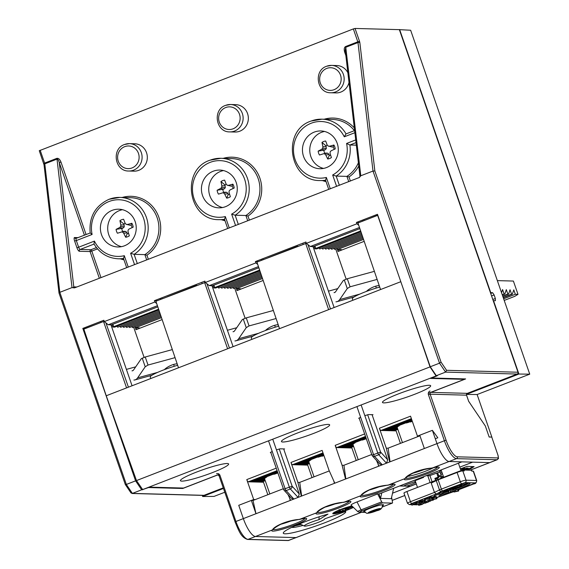 <?xml version="1.0" encoding="UTF-8"?>
<svg xmlns="http://www.w3.org/2000/svg" width="569" height="569" viewBox="0 0 569 569"><rect width="100%" height="100%" fill="white"/><g stroke="black" fill="none" stroke-linecap="round" stroke-linejoin="round"><path stroke-width="0.85" d="M359.153 222.522L356.429 222.451L377.475 214.3L430.264 366.756L436.316 375.696L437.362 375.725L431.473 378.008L465.634 378.933L430.946 392.368L467.341 393.35A1.415 1.344 91.6 0 0 466.544 395.171L468.692 401.373L485.336 425.975L489.169 437.056L491.851 437.077L477.121 394.53L529.739 374.16L410.647 30.242L399.36 29.652L517.989 372.233A1.415 1.344 -88.4 0 1 517.185 374.053L445.577 372.112L446.565 370.298L441.046 362.14L439.524 363.171L373.001 171.049L374.85 170.985L359.878 42.831A2.831 0.832 68.8 0 0 359.516 41.338L357.801 41.814L353.342 28.927L39.339 150.707M467.341 393.35L517.185 374.053M86.083 234.57L60.983 162.094L59.268 162.57C58.593 160.117 57.839 158.964 57.007 159.107L44.802 163.836A1.415 0.896 173.3 0 0 44.019 164.761L59.02 293.092L59.816 292.324L126.339 484.447L125.315 484.532L131.041 493.003L130.856 492.555L132.392 493.394L131.908 493.479L203.503 495.414A1.415 1.344 -88.4 0 0 204.001 495.329L223.247 487.875M361.521 512.271L296.2 537.563A4.723 1.387 -111.2 0 1 296.029 537.591A4.723 1.387 68.8 0 0 296.2 537.563L288.12 540.55A1.415 1.344 -88.4 0 0 288.618 540.465A4.723 1.387 68.8 0 0 288.789 540.436M273.049 529.248L272.373 529.945A18.457 2.155 160.9 0 0 277.437 530.472A18.457 2.155 160.9 0 0 295.083 524.924A18.457 2.155 160.9 0 0 306.52 519.205A18.457 2.155 160.9 0 0 299.571 519.412C289.344 519.846 274.578 525.571 272.373 529.945L255.453 536.496A18.891 5.548 -111.2 0 1 243.347 518.608A18.891 5.548 68.8 0 0 255.453 536.496L296.029 537.591L361.429 512.271M283.355 488.714L253.013 500.464L255.979 513.715L251.37 500.421L238.745 505.308L243.347 518.608L424.353 448.514L419.751 435.214L432.383 430.328L436.985 443.621A18.891 5.548 68.8 0 0 449.09 461.509L461.921 461.857L378.99 493.97L377.652 493.935L357.026 501.922A9.445 1.102 160.9 0 0 351.116 505.151L357.801 511.638A5.242 0.612 -19.1 0 1 361.08 509.845L381.707 501.858L377.652 493.935M270.702 452.184L283.611 489.461L285.097 488.671A2.361 0.69 68.8 0 0 285.688 489.973A2.361 0.69 68.8 0 0 286.136 490.599L293.86 499.049L291.356 498.216M299.749 482.455L297.886 482.405L301.335 496.154L290.603 500.307L288.028 494.575M267.835 494.724L263.511 482.228L248.297 481.815A2.361 0.69 68.8 0 1 246.782 479.582L253.689 499.525L238.745 505.308L243.347 518.608L235.936 521.474A18.891 5.548 68.8 0 0 248.048 539.362L288.618 540.465L296.029 537.591L255.453 536.496L248.048 539.362A1.415 1.344 91.6 0 1 247.543 539.448C240.68 537.264 238.774 530.344 235.047 521.951L235.936 521.474L219.975 475.385A2.831 2.689 -88.4 0 0 216.533 473.7M182.272 488.024A1.415 0.413 68.8 0 0 182.756 488.479L148.594 487.548L141.653 489.802L135.6 480.862L82.811 328.405L85.236 328.59M142.563 489.432L142.698 489.831M95.763 324.515L85.194 328.469M297.772 246.149L268.348 257.686M196.746 285.268L167.322 296.805M156.681 303.519L154.832 302.025L104.319 321.585L103.857 320.255L82.811 328.405M157.094 300.766L154.37 300.695L204.883 281.129L205.345 282.459L209.285 285.638L258.461 266.598M258.12 261.648L255.396 261.569L305.909 242.01L306.371 243.34L310.318 246.519L359.487 227.479M377.773 215.167L369.381 218.56M364.196 241.341L338.022 251.477L337.019 248.596M59.816 292.324L72.021 287.594L57.007 159.107A1.415 0.413 68.8 0 0 56.822 158.36L44.617 163.09A1.415 0.413 -111.2 0 1 44.802 163.836L59.816 292.324M74.759 287.793A1.415 1.344 -88.4 0 1 73.799 286.904L72.868 287.722L72.021 287.594M72.868 287.722L74.518 287.886L359.58 177.393L359.964 176.298L345.227 50.172L345.774 47.284L360.789 175.771L360.227 176.447L360.042 176.056M359.06 177.699L360.227 176.447M360.789 175.771L373.001 171.049L357.986 42.561A1.415 0.413 68.8 0 0 357.801 41.814L345.596 46.537C344.16 47.412 343.861 49.311 344.7 52.227L345.426 51.9M430.264 366.756L439.524 363.171L445.577 372.112L436.316 375.696M358.74 225.274L356.884 223.781L356.429 222.451M356.884 223.781L306.371 243.34M257.714 264.393L255.858 262.899L255.396 261.569M255.858 262.899L205.345 282.459M154.832 302.025L154.37 300.695M141.653 489.802L132.392 493.394L126.339 484.447L135.6 480.862M326.713 66.224A13.692 12.995 91.6 0 1 331.535 65.392A13.692 12.995 91.6 0 1 343.989 76.851A13.692 12.995 91.6 0 1 335.61 91.929A13.692 12.995 91.6 0 1 330.795 92.768L336.016 92.911A13.692 12.995 -88.4 0 0 340.831 92.071A13.692 12.995 -88.4 0 0 349.003 82.455M347.872 72.782A13.692 12.995 -88.4 0 0 336.756 65.535L331.535 65.392L326.627 66.239C313.291 70.52 316.833 93.209 330.795 92.768M239.805 131.197A13.692 12.995 -88.4 0 0 248.184 116.119A13.692 12.995 -88.4 0 0 235.73 104.653L230.509 104.511A13.692 12.995 91.6 0 1 242.963 115.976A13.692 12.995 91.6 0 1 234.584 131.055A13.692 12.995 91.6 0 1 229.762 131.894L234.983 132.029A13.692 12.995 -88.4 0 0 239.805 131.197M138.779 170.316A13.692 12.995 -88.4 0 0 147.158 155.237A13.692 12.995 -88.4 0 0 134.697 143.772L129.476 143.63A13.692 12.995 91.6 0 1 141.937 155.095A13.692 12.995 91.6 0 1 133.559 170.174A13.692 12.995 91.6 0 1 128.736 171.013L133.957 171.155A13.692 12.995 -88.4 0 0 138.779 170.316M459.78 467.142L472.661 462.149L489.667 462.611L449.09 461.509A18.891 5.548 -111.2 0 1 436.985 443.621L435.292 438.749L437.824 437.767L432.383 430.328L417.44 436.117L410.534 416.174L379.381 428.237L386.287 448.18L389.729 461.921L386.472 463.18L378.741 454.738L374.53 456.366A2.361 1.799 137.5 0 1 372.496 456.054A2.361 2.361 0 0 1 372.012 455.228L380.554 452.014A2.361 1.799 137.5 0 1 378.741 454.738A2.361 0.69 -111.2 0 1 377.702 452.81L361.137 404.972M372.062 414.68L387.688 459.809L386.472 463.18L382.261 464.816L379.758 463.984M470.079 470.193L489.667 462.611A4.723 1.387 68.8 0 0 489.838 462.583A4.723 1.387 -111.2 0 1 489.667 462.611L497.071 459.745A1.415 1.344 -88.4 0 0 497.875 457.924A3.307 0.967 -111.2 0 0 497.847 454.851L491.787 437.148L497.882 454.944M255.325 499.568L253.689 499.525M312.04 477.604L307.708 465.115L292.494 464.702A2.361 0.69 68.8 0 1 290.979 462.462L297.886 482.405M283.661 448.913L299.287 494.041L298.071 497.413L290.346 488.97L286.136 490.599A2.361 1.799 137.5 0 1 284.102 490.286L291.506 498.38M356.927 406.6L373.499 454.439A2.361 0.69 68.8 0 0 374.089 455.741A2.361 0.69 68.8 0 0 374.53 456.366L382.261 464.816L378.997 466.075L376.429 460.349M356.237 460.492L351.912 447.995L336.692 447.583A2.361 0.69 68.8 0 1 335.184 445.349L342.09 465.293L345.532 479.034L334.8 483.195L329.038 470.343L322.132 450.399L290.979 462.462M343.953 465.342L342.09 465.293M263.17 280.467L236.989 290.603L235.993 287.715M238.034 290.197L237.479 288.597M268.532 440.833L285.097 488.671L292.153 486.246A2.361 1.799 137.5 0 1 290.346 488.97A2.361 0.69 -111.2 0 1 289.308 487.036L272.743 439.197M162.144 319.586L135.963 329.721L134.967 326.841M137.008 329.316L136.453 327.723M388.15 448.23L386.287 448.18M379.381 428.237A2.361 0.69 68.8 0 0 380.896 430.47L396.109 430.882L400.434 443.379M417.44 436.117L419.076 436.16M411.622 419.31L382.681 430.52M365.725 437.084L338.484 447.632M323.22 453.543L294.287 464.752M277.331 471.317L250.083 481.865M441.011 469.958L441.295 470.791A11.921 1.394 160.9 0 0 439.211 472.249L429.339 475.755L426.394 475.677L439.147 470.677M441.295 470.791L439.168 470.734M423.436 476.765L423.635 477.348L415.854 480.364M422.162 477.256L423.635 477.348M415.427 481.452L412.105 482.74A6.615 0.768 160.9 0 0 403.698 486.097L399.637 485.976M422.184 477.306L399.765 485.99M403.513 486.011L410.213 486.275L416.28 483.92M440.349 473.074L441.999 472.434M440.811 474.418L442.462 473.778M406.28 486.168A6.615 0.768 160.9 0 0 415.164 482.825L415.818 482.569M414.773 481.708L415.164 482.825M353.342 28.927L355.049 28.45L399.36 29.652M356.03 142.62L349.885 145.003L356.329 145.173M348.747 181.696L346.912 176.383L348.989 176.98A32.113 30.463 -88.4 0 0 358.762 166.006M358.385 162.741A30.698 29.119 -88.4 0 1 346.912 176.383L336.165 176.091L332.666 174.996A28.336 26.885 91.6 0 0 346.578 143.459L355.717 139.924M148.345 259.3L146.937 255.225L144.853 254.628L134.113 254.336L130.607 253.241L134.554 264.635M249.378 220.175L247.963 216.099L245.879 215.502L235.139 215.21L231.64 214.122L235.58 225.516M354.871 132.705L344.281 136.809L345.952 133.943L354.622 130.578M314.23 132.108A18.891 17.924 -88.4 0 0 302.68 152.912A18.891 17.924 -88.4 0 0 319.856 168.723A18.891 17.924 -88.4 0 0 326.506 167.563A18.891 17.924 -88.4 0 0 338.064 146.766A18.891 17.924 -88.4 0 0 320.88 130.955A18.891 17.924 -88.4 0 0 314.23 132.108M339.366 185.323L336.165 176.091A30.698 29.119 91.6 0 0 349.885 145.003L346.578 143.459M325.646 180.167L326.35 177.443L330.297 188.837M213.204 171.233A18.891 17.924 -88.4 0 0 201.654 192.03A18.891 17.924 -88.4 0 0 218.83 207.841A18.891 17.924 -88.4 0 0 225.48 206.689A18.891 17.924 -88.4 0 0 237.038 185.885A18.891 17.924 -88.4 0 0 219.854 170.074A18.891 17.924 -88.4 0 0 213.204 171.233M224.62 219.285L225.324 216.561L229.271 227.963M112.178 210.352A18.891 17.924 -88.4 0 0 100.628 231.156A18.891 17.924 -88.4 0 0 117.804 246.967A18.891 17.924 -88.4 0 0 124.455 245.808A18.891 17.924 -88.4 0 0 136.005 225.011A18.891 17.924 -88.4 0 0 118.829 209.2A18.891 17.924 -88.4 0 0 112.178 210.352M90.222 232.97L90.187 233.027C88.821 217.123 95.087 205.886 108.999 199.306L119.895 197.415A30.698 29.119 91.6 0 1 147.229 220.21A30.698 29.119 91.6 0 1 134.113 254.336L137.314 263.568M90.293 232.963L92.107 234.464L76.331 240.566L78.636 247.216L94.411 241.107L93.963 243.923C99.618 253.219 107.712 258.17 118.231 258.788L123.658 258.931M123.587 258.411L124.298 255.687L128.238 267.081M359.871 228.61L313.412 246.605L310.318 246.519M258.845 267.736L212.386 285.723L209.285 285.638M104.319 321.585L108.259 324.764L157.435 305.724M157.819 306.855L111.36 324.849L108.259 324.764M339.06 251.078L338.505 249.478M202.272 495.386L202.664 496.509L223.446 488.458M493.223 300.731L495.393 300.695L495.35 298.505L494.127 294.955L492.633 292.715L490.741 292.644L399.63 29.545M466.502 394.338L518.921 374.039L493.501 300.624M473.792 408.912L468.636 401.223L466.48 394.907M489.148 436.978L491.851 437.077M202.664 496.509L214.022 496.41L224.762 492.256M518.921 374.039L529.739 374.16M466.488 394.417L477.121 394.53M449.745 490.016L450.1 489.895A11.807 1.38 -19.1 0 0 457.298 487.711L463.194 485.428A11.807 1.38 -19.1 0 0 467.27 483.316M448.706 490.378L446.537 491.147M445.235 491.602L443.315 492.192L444.19 491.573M449.574 489.532L461.758 485.741L459.852 485.691L463.23 484.24M454.183 487.171L454.361 487.676M459.709 485.272L459.852 485.691M456.914 486.196L457.547 487.37M455.435 486.715L455.641 487.32M449.915 489.959L450.335 491.175L455.684 488.871L456.231 489.795A13.692 1.6 160.9 0 0 461.452 487.918A13.692 1.6 160.9 0 0 469.333 483.074A13.692 1.6 160.9 0 0 452.803 487.69A13.692 1.6 160.9 0 0 449.418 489.077M440.968 492.157L437.39 493.437L439.887 492.868M449.78 490.115L447.988 490.065L444.105 491.573L445.89 491.616L449.78 490.115L449.396 489.006L447.604 488.956L441.452 491.388A1.892 1.38 -116.3 0 1 439.474 489.93L436.252 480.62L431.231 483.102L434.453 492.413L439.474 489.93A4.723 0.548 -19.1 0 1 441.38 489.112A1.892 0.555 68.8 0 0 442.59 490.898M458.479 489.07L453.664 490.94L454.048 492.043L458.65 491.004L458.479 489.07M448.336 490.514L448.642 492.747L447.099 493.7L449.873 492.534L450.335 491.175M468.7 483.138A12.753 1.487 160.9 0 1 460.847 487.028A12.753 1.487 160.9 0 1 455.684 488.871L455.492 488.323M436.956 497.548L453.401 491.744A1.892 0.413 -107.6 0 0 453.443 491.716M453.344 491.744A1.892 0.413 -107.6 0 0 453.401 491.744L448.721 493.223L448.756 492.619M448.799 491.929L448.905 490.386M445.378 494.283L447.817 493.494M447.988 490.065L447.604 488.956L464.958 482.612L475.399 482.889A1.892 1.792 -88.4 0 0 476.466 480.471A4.723 0.548 -19.1 0 1 476.722 480.549L473.5 471.246A4.723 0.548 160.9 0 0 473.244 471.16L471.751 471.118L471.445 470.236L463.984 470.03A4.723 0.548 160.9 0 0 458.287 471.623L406.927 491.509A4.723 0.548 160.9 0 0 403.962 493.095L407.489 503.288A4.723 0.548 -19.1 0 1 410.462 501.702L434.453 492.413L436.117 494.027L437.739 493.223M454.048 492.043L454.802 491.751L454.418 490.642M454.802 491.751L455.925 491.545L455.549 490.435M455.925 491.545L458.081 490.713L457.696 489.603M458.081 490.713L457.725 489.368M458.863 490.179L458.109 490.471M456.352 491.467L458.073 490.798L456.352 491.467M463.984 470.03L464.297 470.919L462.803 470.876A4.723 0.548 160.9 0 0 457.099 472.469L438.158 479.802A4.723 0.548 160.9 0 0 436.252 480.62M471.978 471.125L471.701 470.321A4.723 0.548 160.9 0 0 471.445 470.236M437.632 472.853L438.742 475.656L440.235 475.698L437.618 478.543L435.235 479.205L435.648 480.385M441.935 491.822L442.348 493.01L441.921 494.212L438.863 495.812L442.931 494.063L443.365 492.854L442.888 491.488M435.591 480.414L434.894 478.408L438.35 477.163L437.44 475.207L438.343 474.923M437.618 478.543L435.235 479.205L434.894 478.408L438.116 477.156L436.75 473.202M440.235 475.698L441.124 478.266M439.858 492.761L439.268 493.963L434.353 495.691L439.41 494.148L439.993 492.946M411.515 504.049L414.751 502.42L416.088 502.455M432.091 498.864L428.208 500.371M424.723 502.662L428.841 501.808L424.687 503.33L426.302 502.704L424.723 502.662L424.339 501.552L428.101 500.748M424.687 503.33L424.538 502.128M423.137 502.377L423.521 503.487L422.063 504.44L418.748 505.343L420.228 504.39L423.741 503.551L423.137 502.377L418.364 504.234M431.494 497.285L434.14 496.381L435.754 496.438L435.164 496.758L428.578 498.757M435.925 497.064L436.686 496.773L436.85 498.707L432.255 499.746L431.871 498.636L435.925 497.064L436.309 498.174L437.07 497.882M424.403 498.686L425.157 498.394L425.328 500.322L420.726 501.36L420.342 500.258L421.103 499.959L424.403 498.686L424.787 499.788L425.541 499.497M428.521 499.084L426.017 499.312L430.043 498.11L429.19 498.088L428.806 496.979L431.309 496.751L431.693 497.861L428.429 498.821M426.017 499.312L425.633 498.209L428.912 497.292M421.899 501.381L422.347 501.211L421.828 501.197M417.831 503.117L425.185 500.791L423.884 500.756M419.474 501.851L421.978 501.623L417.468 502.811L418.805 502.847L418.094 503.124L416.302 503.074L420.811 501.886L419.474 501.851L419.09 500.741L420.42 500.478M419.204 501.069L415.918 501.972L416.302 503.074M439.268 493.963A18.891 2.205 160.9 0 1 440.641 492.534L441.139 491.417M412.945 503.124L413.329 504.226L415.135 503.529L414.751 502.42M415.135 503.529L416.928 503.579L416.757 503.088M416.928 503.579L411.899 505.158L411.287 503.985M411.899 505.158L413.329 504.226M414.63 503.807L412.617 504.881L416.01 503.85L414.63 503.807M414.837 503.814L414.986 504.241M414.111 504.568L413.94 504.077M429.254 501.019L430.328 501.232L430.128 500.649M430.328 501.232L428.329 501.417L427.945 500.307M428.585 501.474L429.737 500.706L429.353 499.603M429.737 500.706L433.507 500.002L433.343 499.532M433.507 500.002L429.097 501.154M425.434 502.384L425.05 501.275M427.013 502.427L426.629 501.317M420.228 504.39L419.844 503.281M418.748 505.343L418.165 504.177M422.803 503.764L419.46 505.066L423.023 503.821M421.849 504.44L421.686 503.97M432.255 499.746L433.009 499.454L432.625 498.344M433.009 499.454L434.133 499.241L433.749 498.138M434.133 499.241L436.288 498.408L435.904 497.299M436.195 498.529L434.552 499.162L436.245 498.857M420.726 501.36L421.487 501.069L421.103 499.959M421.487 501.069L422.611 500.862L422.226 499.753M422.611 500.862L424.766 500.03L424.382 498.921M424.673 500.151L423.03 500.784L424.716 500.471M429.19 498.088L429.901 497.811L429.517 496.701M429.901 497.811L431.693 497.861M426.729 499.041L426.345 497.932M427.582 499.063L427.198 497.953M418.912 502.569L421.138 502.214L423.649 501.246L421.942 501.509M423.507 500.827L423.649 501.246M419.083 502.818L420.441 502.093M420.192 501.574L419.808 500.464M421.978 501.623L421.821 501.154M417.056 502.783L416.672 501.68M442.028 477.917L439.851 471.637M429.936 475.592L432.077 481.772M427.767 475.712L430.121 482.526M414.965 480.108L417.497 487.42M447.277 490.343L446.893 489.233M444.105 491.573L443.72 490.464M444.816 491.296L444.432 490.186L445.278 490.208L445.662 491.317M446.999 489.546L445.278 490.208M353.321 507.285A11.33 1.323 -19.1 0 1 334.977 513.544L342.318 510.813L345.66 510.493L344.985 509.746A9.524 1.11 160.9 0 0 347.702 508.722M334.785 513.018L334.977 513.544M339.11 509.589L338.968 510.308L340.312 510.756L333.526 513.501A11.33 1.323 -19.1 0 1 333.434 513.402A11.33 1.323 -19.1 0 1 340.063 509.788A11.33 1.323 -19.1 0 1 352.047 506.054M352.254 506.254L345.973 508.572L342.63 508.892A10.797 1.259 160.9 0 0 338.968 510.308L342.694 508.878M347.695 508.003L347.979 508.622L349.067 508.103L348.84 507.569M349.067 508.103L350.952 507.356L350.333 506.993M350.952 507.356L352.695 506.68M345.66 510.493A10.797 1.259 160.9 0 0 349.323 509.07L347.979 508.622M347.417 508.103L347.78 508.892M344.572 508.821L344.985 509.746M343.463 510.571L343 508.878M341.841 509.191L342.318 510.813M340.49 510.521L340.753 511.325M339.032 511.353L338.783 512.064M340.333 509.767L340.511 510.485M407.902 476.317A15.818 1.849 160.9 0 0 425.982 471.04A15.818 1.849 160.9 0 0 433.272 467.825M470.172 470.2L497.242 459.716A4.723 1.387 -111.2 0 1 497.071 459.745L456.502 458.642L432.17 468.067C421.942 468.5 407.176 474.219 404.972 478.593A18.457 2.155 160.9 0 0 410.036 479.126A18.457 2.155 160.9 0 0 427.682 473.579A18.457 2.155 160.9 0 0 439.119 467.86A18.457 2.155 160.9 0 0 432.17 468.067L431.807 468.145M405.647 477.896L404.972 478.593L387.973 485.179C377.745 485.62 362.979 491.339 360.774 495.713L343.768 502.299C333.548 502.733 318.782 508.451 316.577 512.825L299.209 519.497M381.799 492.882L380.526 498.401L391.266 498.693L392.539 493.174L416.302 483.977M440.833 474.475L442.483 473.835M351.941 505.948A12.041 1.408 160.9 0 0 340.34 509.589A12.041 1.408 160.9 0 0 332.765 513.629A12.041 1.408 160.9 0 0 347.951 509.796A12.041 1.408 160.9 0 0 353.427 507.384M345.689 511.453L324.764 518.8A10.861 1.266 -19.1 0 1 324.764 519.006A10.861 1.266 -19.1 0 1 317.95 522.491A10.861 1.266 -19.1 0 1 304.379 526.069A10.861 1.266 -19.1 0 1 311.094 522.306A10.861 1.266 -19.1 0 1 318.939 519.682L327.972 514.127A33.059 3.855 160.9 0 0 304.081 522.114A33.059 3.855 160.9 0 0 284.678 531.368A33.059 3.855 160.9 0 0 292.85 532.726A33.059 3.855 160.9 0 0 324.963 522.683A33.059 3.855 160.9 0 0 345.689 511.453M443.215 475.954L442.17 476.63L443.464 476.673M460.627 469.603L464.631 468.65L461.822 470.449M462.675 470.229L466.9 468.7L468.415 468.749L465.435 470.072L470.499 468.081L470.719 468.714L474.105 466.608L467.042 466.402L460.378 468.884M470.719 468.714L467.17 470.115M361.365 495.393L360.774 495.713A18.457 2.155 160.9 0 0 365.839 496.239A18.457 2.155 160.9 0 0 383.485 490.691A18.457 2.155 160.9 0 0 394.922 484.98A18.457 2.155 160.9 0 0 387.973 485.179L387.61 485.265M379.21 486.808A14.638 1.707 -19.1 0 1 368.947 490.094M424.218 469.539A15.818 1.849 -19.1 0 1 412.482 473.323M335.006 503.928A14.638 1.707 -19.1 0 1 324.75 507.207M290.809 521.04A14.638 1.707 -19.1 0 1 280.553 524.326M301.072 524.49A23.614 2.753 -19.1 0 1 295.162 525.799M392.539 493.174L393.663 488.287M317.246 512.128L316.577 512.825A18.457 2.155 160.9 0 0 321.634 513.359A18.457 2.155 160.9 0 0 339.288 507.811A18.457 2.155 160.9 0 0 350.724 502.093A18.457 2.155 160.9 0 0 343.768 502.299L343.406 502.377M419.958 435.818L388.136 448.137L390.05 461.8M378.684 466.196L377.83 463.472M371.749 454.482L343.939 465.257L345.845 478.913M334.48 483.316L333.633 480.585M329.295 470.926L299.735 482.37L301.648 496.026M290.282 500.428L289.429 497.704M251.37 500.421L253.013 500.464M380.526 498.401L378.99 493.97M391.6 497.242L392.482 502.15A1.892 0.555 -111.2 0 1 392.354 503.103A1.892 0.555 -111.2 0 1 392.283 503.11L382.581 502.847A1.892 0.555 -111.2 0 1 381.707 501.858M382.546 505.869A10.626 1.238 160.9 0 0 383.584 504.881A10.626 1.238 160.9 0 0 370.184 508.266A10.626 1.238 160.9 0 0 363.499 511.837A10.626 1.238 160.9 0 0 364.921 511.972M318.939 519.682L319.145 516.787M291.733 527.378A23.614 2.753 160.9 0 0 303.028 525.422M304.379 526.069L300.219 524.085A14.168 1.65 -19.1 0 1 300.062 523.935A14.168 1.65 -19.1 0 1 300.098 523.7M378.399 509.646L379.018 509.006L373.741 510.471L369.665 512.562L378.399 509.646M397.845 429.346L394.033 430.825M383.008 430.527L383.606 430.157M411.714 419.581L384.793 430.008L411.75 419.687M411.856 419.993L385.91 430.036L411.892 420.1M411.992 420.399L387.027 430.064L412.034 420.505M412.319 421.323L410.818 421.906M412.276 421.216L410.242 422.006M412.176 420.918L407.859 422.589M412.134 420.811L406.494 422.995M399.267 425.79L388.15 430.1L398.499 426.217M397.759 426.842L389.267 430.128L397.105 427.212M397.212 427.511L390.384 430.157L397.247 427.625M397.354 427.924L391.508 430.185L397.39 428.03M397.496 428.329L392.624 430.221L397.532 428.443M397.639 428.741L393.741 430.249L397.674 428.848M353.648 446.466L349.828 447.938M338.811 447.639L339.409 447.277M365.817 437.355L340.589 447.12L365.86 437.461M365.959 437.76L341.713 447.156L366.002 437.874M366.102 438.173L342.83 447.184L366.137 438.279M366.28 438.685L363.662 439.702M366.244 438.578L362.297 440.107M355.063 442.91L343.946 447.213L354.295 443.329M353.555 443.955L345.07 447.241L352.908 444.332M353.015 444.631L346.187 447.277L353.05 444.738M353.157 445.036L347.303 447.305L353.193 445.15M353.292 445.449L348.42 447.334L353.335 445.555M353.434 445.854L349.544 447.362L353.477 445.968M309.451 463.579L305.631 465.058M294.614 464.759L295.204 464.389M323.313 453.813L296.392 464.24L323.348 453.92M323.455 454.226L297.509 464.268L323.491 454.332M323.597 454.631L298.633 464.297L323.633 454.738M323.917 455.556L322.424 456.139M323.882 455.449L321.848 456.238M323.775 455.15L319.465 456.822M323.74 455.036L318.099 457.227M310.866 460.022L299.749 464.332L310.098 460.442M309.358 461.075L300.866 464.361L308.711 461.445M308.811 461.744L301.99 464.389L308.853 461.857M308.953 462.156L303.106 464.418L308.995 462.263M309.095 462.561L304.223 464.453L309.131 462.675M309.237 462.974L305.34 464.482L309.273 463.081M265.246 480.691L261.427 482.171M250.41 481.872L251.007 481.509M277.423 471.587L252.195 481.353L277.459 471.694M277.565 471.993L253.312 481.381L277.601 472.099M277.7 472.405L254.428 481.417L277.743 472.512M277.885 472.917L275.261 473.934M277.843 472.811L273.895 474.34M266.669 477.142L255.552 481.445L265.901 477.562M265.154 478.188L256.669 481.474L264.507 478.565M264.613 478.863L257.785 481.502L264.649 478.97M264.756 479.269L258.909 481.538L264.791 479.383M264.898 479.681L260.026 481.566L264.934 479.788M265.04 480.087L261.143 481.594L265.076 480.2M318.149 151.126L324.835 150.031L321.791 149.234L318.149 151.126A9.068 8.606 -88.4 0 0 318.604 153.139A9.068 8.606 -88.4 0 0 319.486 154.996L325.888 153.061L327.943 153.232L323.37 153.779M323.889 150.351A5.405 5.128 -88.4 0 0 324.913 153.338M323.526 168.424A18.891 17.924 91.6 0 1 310.845 156.553A18.891 17.924 91.6 0 1 321.542 132.307A18.891 17.924 91.6 0 1 324.529 131.453M327.723 159.007L329.266 155.472L329.095 154.626L325.724 154.932L327.723 159.007A9.068 8.606 -88.4 0 0 331.4 157.585L330.041 153.26L330.184 151.823L331.144 150.771L335.233 148.893A9.068 8.606 -88.4 0 0 334.778 146.88A9.068 8.606 -88.4 0 0 333.896 145.024L333.093 146.788L332.424 147.094L328.185 146.055L329.572 146.226L333.896 145.024M325.724 154.932L324.7 153.95M334.103 149.412A5.405 5.128 -88.4 0 0 333.093 146.788M329.266 155.472A5.405 5.128 -88.4 0 0 330.639 155.195M329.095 154.626L327.943 153.232M324.835 150.031L326.35 148.623L325.909 145.778A5.405 5.128 -88.4 0 1 327.189 145.024M321.791 149.234L322.708 148.182L322.893 146.745L321.983 142.428L325.909 145.778M328.185 146.055L327.211 145.074L325.653 141.005A9.068 8.606 -88.4 0 0 321.983 142.428M329.572 146.226L332.424 147.094M322.893 146.745L326.329 146.638M326.35 148.623L322.708 148.182M217.116 190.245L223.809 189.15L220.765 188.36L217.116 190.245A9.068 8.606 -88.4 0 0 217.578 192.265A9.068 8.606 -88.4 0 0 218.46 194.114L224.862 192.18L226.917 192.35L222.337 192.905M222.856 189.477A5.405 5.128 -88.4 0 0 223.887 192.464M222.5 207.543A18.891 17.924 91.6 0 1 209.819 195.679A18.891 17.924 91.6 0 1 220.516 171.433A18.891 17.924 91.6 0 1 223.496 170.572M226.697 198.133L228.233 194.591L228.069 193.744L224.698 194.057L226.697 198.133A9.068 8.606 -88.4 0 0 230.367 196.71L229.015 192.379L229.151 190.949L230.118 189.89L234.208 188.019A9.068 8.606 -88.4 0 0 233.745 185.999A9.068 8.606 -88.4 0 0 232.863 184.15L232.067 185.907L231.391 186.212L227.159 185.181L228.539 185.345L232.863 184.15M224.698 194.057L223.674 193.069M233.077 188.531A5.405 5.128 -88.4 0 0 232.067 185.907M228.233 194.591A5.405 5.128 -88.4 0 0 229.613 194.314M228.069 193.744L226.917 192.35M223.809 189.15L225.324 187.749L224.876 184.897A5.405 5.128 -88.4 0 1 226.163 184.143M220.765 188.36L221.675 187.301L221.867 185.864L220.957 181.554L224.876 184.897M227.159 185.181L226.185 184.192L224.627 180.131A9.068 8.606 -88.4 0 0 220.957 181.554M228.539 185.345L231.391 186.212M221.867 185.864L225.303 185.764M225.324 187.749L221.675 187.301M116.09 229.371L122.783 228.269L119.739 227.479L116.09 229.371A9.068 8.606 -88.4 0 0 116.553 231.384A9.068 8.606 -88.4 0 0 117.434 233.233L123.836 231.306L125.891 231.476L121.311 232.024M121.83 228.596A5.405 5.128 -88.4 0 0 122.861 231.583M121.467 246.669A18.891 17.924 91.6 0 1 108.786 234.798A18.891 17.924 91.6 0 1 119.49 210.551A18.891 17.924 91.6 0 1 122.47 209.698M125.671 237.252L127.207 233.717L127.043 232.87L123.672 233.176L125.671 237.252A9.068 8.606 -88.4 0 0 129.341 235.829L127.989 231.505L128.125 230.068L129.085 229.015L133.182 227.138A9.068 8.606 -88.4 0 0 132.719 225.125A9.068 8.606 -88.4 0 0 131.837 223.268L131.041 225.032L130.365 225.338L126.126 224.3L127.513 224.471L131.837 223.268M123.672 233.176L122.648 232.188M132.051 227.657A5.405 5.128 -88.4 0 0 131.041 225.032M127.207 233.717A5.405 5.128 -88.4 0 0 128.58 233.439M127.043 232.87L125.891 231.476M122.783 228.269L124.298 226.867L123.85 224.022A5.405 5.128 -88.4 0 1 125.137 223.268M119.739 227.479L120.649 226.426L120.834 224.99L119.924 220.672L123.85 224.022M126.126 224.3L125.152 223.318L123.601 219.25A9.068 8.606 -88.4 0 0 119.924 220.672M127.513 224.471L130.365 225.338M120.834 224.99L124.277 224.883M124.298 226.867L120.649 226.426M202.095 283.341L201.753 282.345L202.095 283.341M262.793 258.71L263.134 259.706L262.793 258.71M233.091 346.649L211.988 285.716L233.091 346.649M251.662 337.111L251.47 336.556L251.662 337.111M245.118 318.227L234.677 288.07L245.118 318.227M278.689 326.172A20.071 2.34 160.9 0 0 251.292 337.837A20.071 2.34 160.9 0 1 278.689 326.172M106.239 395.768L126.574 387.894L103.53 321.506L83.856 329.124L106.239 395.768L136.489 480.57L142.655 489.575L149.725 487.142L183.588 488.06L219.25 474.254M330.475 308.939L307.957 244.62M229.442 348.057L206.931 283.739M128.416 387.183L105.905 322.865M408.492 303.874L430.029 366.905L436.074 375.953L436.821 375.974L430.498 378.421L464.361 379.338L428.293 393.3M373.015 414.709L368.541 414.588L365.12 415.541M360.49 417.333L358.705 418.286L359.238 418.35M284.614 448.941L280.14 448.82L276.719 449.773M272.089 451.566L270.311 452.519L270.837 452.583M436.074 375.953L142.655 489.575M282.821 442.006A25.498 2.973 160.9 0 0 310.119 434.73A25.498 2.973 160.9 0 0 329.65 424.858A25.498 2.973 160.9 0 0 328.285 424.396A25.498 2.973 160.9 0 0 300.987 431.672A25.498 2.973 160.9 0 0 281.456 441.544A25.498 2.973 160.9 0 0 282.821 442.006M181.796 481.125A25.498 2.973 160.9 0 0 209.093 473.856A25.498 2.973 160.9 0 0 228.624 463.977A25.498 2.973 160.9 0 0 227.259 463.522A25.498 2.973 160.9 0 0 199.961 470.791A25.498 2.973 160.9 0 0 180.43 480.67A25.498 2.973 160.9 0 0 181.796 481.125M383.847 402.88A25.498 2.973 160.9 0 0 411.145 395.611A25.498 2.973 160.9 0 0 430.676 385.732A25.498 2.973 160.9 0 0 429.311 385.277A25.498 2.973 160.9 0 0 402.013 392.546A25.498 2.973 160.9 0 0 382.482 402.425A25.498 2.973 160.9 0 0 383.847 402.88M136.489 480.57L430.029 366.905M126.574 387.894L400.811 281.698M104.298 321.528L103.53 321.506M178.51 367.787L155.906 301.229L205.324 282.409M227.607 348.776L204.556 282.388M279.535 328.662L256.932 262.103L306.357 243.283M328.633 309.65L305.589 243.262M380.569 289.543L357.958 222.984L377.638 215.367L393.151 259.578M242.323 319.572L246.263 317.872L242.323 319.572L234.627 330.795L242.323 319.572M273.362 310.468L246.263 317.872L249.051 325.916L246.242 327.666L238.66 338.726A16.529 8.158 74.7 0 1 236.974 340.354A16.529 8.158 74.7 0 1 235.957 340.788A16.529 8.158 74.7 0 1 234.926 340.931A16.529 8.158 74.7 0 0 235.957 340.788A16.529 8.158 74.7 0 0 236.974 340.354A16.529 8.158 74.7 0 0 238.66 338.726L258.66 333.263L238.66 338.726L246.242 327.666L243.255 319.024L246.242 327.666L249.051 325.916L276.1 318.533L249.051 325.916L246.263 317.872L273.362 310.468M233.027 331.741A7.084 3.499 -105.3 0 0 233.468 331.677A7.084 3.499 -105.3 0 0 233.909 331.492A7.084 3.499 -105.3 0 0 234.627 330.795A7.084 3.499 -105.3 0 1 233.909 331.492A7.084 3.499 -105.3 0 1 233.468 331.677A7.084 3.499 -105.3 0 1 233.027 331.741L233.887 331.507L233.027 331.741M236.725 327.73L227.422 330.276L236.725 327.73M274.969 325.219A8.969 3.016 153 0 0 265.396 330.532A8.969 3.016 153 0 1 274.969 325.219A8.969 3.016 153 0 1 278.22 324.771A8.969 3.016 153 0 0 274.969 325.219M501.531 292.708L502.591 289.543L504.12 293.974L504.867 293.995L506.318 289.642L507.854 294.073L508.601 294.095L510.044 289.742L511.581 294.173L512.328 294.194L513.779 289.849L515.308 294.28L517.996 294.351L513.394 281.058L497.349 280.617M504.12 293.974L502.228 294.706M504.867 293.995L502.32 294.984M507.854 294.073L502.697 296.072M508.601 294.095L502.79 296.342M511.581 294.173L503.167 297.438M512.328 294.194L503.259 297.708M515.308 294.28L503.643 298.796M517.996 294.351L514.732 296.357L504.205 300.432M259.635 270.062L213.823 287.935L259.635 270.062M259.912 270.887L215.687 288.006L213.823 287.935L212.977 285.496L213.823 287.935L215.687 288.006L259.912 270.887M218.012 287.11L218.674 288.092L260.289 271.975L218.674 288.092L218.012 287.11M220.992 287.189L221.654 288.17L260.659 273.07L221.654 288.17L220.992 287.189M223.98 287.274L224.641 288.255L261.029 274.158L224.641 288.255L223.98 287.274M226.96 287.352L227.621 288.334L261.399 275.254L227.621 288.334L226.96 287.352M229.947 287.437L230.609 288.412L261.768 276.349L230.609 288.412L229.947 287.437M232.927 287.516L233.589 288.497L262.138 277.437L233.589 288.497L232.927 287.516M235.915 287.594L236.576 288.575L240.274 288.675L236.576 288.575L262.515 278.533L236.576 288.575L235.915 287.594M158.609 309.187L112.797 327.054L111.951 324.615M158.886 310.005L114.661 327.132L112.797 327.054M116.979 326.236L117.648 327.211L159.256 311.101M119.967 326.314L120.628 327.296L159.633 312.189M122.947 326.393L123.615 327.374L160.003 313.284M125.934 326.478L126.595 327.452L160.373 314.373M128.914 326.556L129.583 327.538L160.743 315.468M131.901 326.634L132.563 327.616L161.112 316.563M134.881 326.72L135.55 327.694L139.249 327.794M161.482 317.651L135.55 327.694M132.854 370.625L132.001 370.86A7.084 3.499 -105.3 0 0 132.442 370.803A7.084 3.499 -105.3 0 0 132.883 370.611A7.084 3.499 -105.3 0 0 133.601 369.914L141.297 358.69L145.237 356.991L148.025 365.042L145.216 366.785L137.634 377.844A16.529 8.158 74.7 0 1 135.948 379.48A16.529 8.158 74.7 0 1 134.931 379.914A16.529 8.158 74.7 0 1 133.9 380.056M172.336 349.594L145.237 356.991M135.699 366.856L126.396 369.395M177.187 363.897A8.969 3.016 153 0 0 173.943 364.338A8.969 3.016 153 0 0 164.37 369.651M175.067 357.652L148.025 365.042M177.663 365.291A20.071 2.34 160.9 0 0 150.259 376.955L150.799 378.513M101.069 322.459L100.727 321.464M161.76 297.829L162.108 298.825M132.065 385.768L110.962 324.835M150.636 376.23L150.436 375.675M144.092 357.353L133.651 327.196M360.668 230.943L314.849 248.817L314.003 246.377M360.945 231.761L316.72 248.888L314.849 248.817M319.038 247.992L319.7 248.966L361.315 232.856M322.018 248.07L322.687 249.051L361.685 233.944M325.006 248.148L325.667 249.13L362.055 235.04M327.986 248.233L328.647 249.208L362.425 236.135M330.973 248.312L331.635 249.293L362.802 237.223M333.953 248.39L334.615 249.371L363.171 238.319M336.94 248.475L337.602 249.457L341.3 249.556M363.541 239.407L337.602 249.457M303.128 244.215L302.779 243.219M363.819 219.584L364.16 220.58M334.117 307.53L313.021 246.59M352.688 297.992L352.496 297.431M346.151 279.109L335.703 248.952M334.913 292.381L334.053 292.615A7.084 3.499 -105.3 0 0 334.501 292.558A7.084 3.499 -105.3 0 0 334.935 292.374A7.084 3.499 -105.3 0 0 335.653 291.669L343.349 280.453L347.289 278.746L350.077 286.797L347.268 288.54L339.686 299.6A16.529 8.158 74.7 0 1 338 301.236A16.529 8.158 74.7 0 1 336.99 301.67A16.529 8.158 74.7 0 1 335.952 301.812M374.388 271.349L347.289 278.746M337.751 288.611L328.448 291.15M379.246 285.652A8.969 3.016 153 0 0 375.995 286.093A8.969 3.016 153 0 0 366.422 291.406M377.126 279.407L350.077 286.797M379.722 287.053A20.071 2.34 160.9 0 0 352.318 298.711L352.858 300.268M464.631 468.65L464.411 468.017L463.244 467.967L460.413 468.963M472.967 466.566L470.499 468.081M468.415 468.749L468.159 468.102L466.68 468.059L464.276 468.892M246.782 479.582L276.242 468.173M345.86 55.57L344.7 52.227M354.309 127.883A32.113 30.463 -88.4 0 0 324.188 119.234M322.531 180.601A32.113 30.463 -88.4 0 0 326.03 181.603M247.963 216.099A32.113 30.463 -88.4 0 0 259.037 175.97A32.113 30.463 -88.4 0 0 223.162 158.36M221.497 219.726A32.113 30.463 -88.4 0 0 225.004 220.722M146.937 255.225A32.113 30.463 -88.4 0 0 158.011 215.096A32.113 30.463 -88.4 0 0 122.136 197.479M60.983 162.094C59.837 159.292 58.458 158.047 56.822 158.36M40.157 150.202L44.617 163.09L43.799 163.588M345.596 46.537A1.415 0.413 -111.2 0 1 345.774 47.284L357.986 42.561A1.415 0.896 173.3 0 1 359.878 42.831M374.85 170.985L441.046 362.14M446.565 370.298L517.989 372.233M430.825 392.326A1.415 0.413 68.8 0 0 430.946 392.368A1.415 1.344 -88.4 0 0 430.143 394.189L428.429 394.666A2.831 2.689 -88.4 0 1 430.036 391.024M424.353 448.514L444.396 440.755L428.429 394.666M466.544 395.171L430.143 394.189L446.103 440.278A17.475 5.128 -111.2 0 0 457.298 456.822L497.875 457.924M497.847 454.851L497.925 454.873C498.75 460.577 498.778 457.433 497.242 459.716M457.298 456.822A1.415 1.344 91.6 0 1 456.502 458.642A18.891 5.548 -111.2 0 1 444.396 440.755L446.103 440.278M277.103 470.663L248.297 481.815M335.184 445.349L364.637 433.941M322.993 452.888L292.494 464.702M365.497 436.43L336.692 447.583M387.688 459.809L380.554 452.014L367.645 414.73M299.287 494.041L292.153 486.246L279.244 448.962M411.394 418.656L380.896 430.47M355.049 28.45L359.516 41.338M132.392 493.394L204.001 495.329M218.404 475.072L217.443 475.044L182.756 488.479M219.129 475.798A1.415 1.344 -88.4 0 0 217.443 475.044A1.415 0.413 -111.2 0 1 217.315 475.001M219.975 475.385L219.165 475.883M235.125 521.979L219.086 475.862L217.941 474.959M348.989 176.98L350.404 181.056M84.425 235.21L59.268 162.57L73.799 286.904L76.843 286.982M99.34 278.277L90.087 251.562L79.347 251.27A3.777 1.11 68.8 0 1 76.922 247.693L74.624 241.05A3.777 1.11 68.8 0 1 74.589 237.536L78.181 237.629M146.695 259.941L144.853 254.628A30.698 29.119 -88.4 0 0 157.969 220.495A30.698 29.119 -88.4 0 0 130.635 197.706L119.895 197.415A30.698 29.119 91.6 0 0 109.084 199.292M247.721 220.815L245.879 215.502A30.698 29.119 -88.4 0 0 258.995 181.376A30.698 29.119 -88.4 0 0 231.661 158.587L220.921 158.296A30.698 29.119 91.6 0 1 248.255 181.084A30.698 29.119 91.6 0 1 235.139 215.21L238.34 224.449M354.416 130.664A30.698 29.119 -88.4 0 0 332.687 119.469L321.947 119.177A30.698 29.119 91.6 0 1 346.037 133.907M336.613 186.397L332.666 174.996M326.35 177.443A28.336 26.885 91.6 0 1 294.586 157.933A28.336 26.885 91.6 0 1 311.165 123.245A28.336 26.885 91.6 0 1 344.281 136.809M325.539 180.181A30.698 29.119 91.6 0 1 320.283 180.544L325.717 180.686M311.143 121.048A30.698 29.119 91.6 0 1 321.947 119.177L311.058 121.062C281.271 130.621 289.13 181.539 320.283 180.544M225.324 216.561A28.336 26.885 91.6 0 1 193.56 197.059A28.336 26.885 91.6 0 1 210.139 162.371A28.336 26.885 91.6 0 1 243.973 177.535A28.336 26.885 91.6 0 1 231.64 214.122M224.513 219.307A30.698 29.119 91.6 0 1 219.257 219.662L224.684 219.812M210.117 160.173A30.698 29.119 91.6 0 1 220.921 158.296L210.032 160.188C180.245 169.74 188.104 220.658 219.257 219.662M92.107 234.464A28.336 26.885 91.6 0 1 109.106 201.49A28.336 26.885 91.6 0 1 142.947 216.654A28.336 26.885 91.6 0 1 130.607 253.241M124.298 255.687A28.336 26.885 91.6 0 1 94.411 241.107M76.31 238.375A2.361 0.69 68.8 0 0 76.225 238.39A2.361 0.69 68.8 0 0 76.331 240.566L74.624 241.05M74.589 237.536A1.415 1.344 -88.4 0 0 76.175 238.418M76.922 247.693L78.636 247.216A2.361 0.69 68.8 0 0 80.151 249.457A1.415 1.344 -88.4 0 0 79.347 251.27M94.049 244.073L80.151 249.457L90.891 249.741A1.415 0.413 -111.2 0 1 91.794 251.085L90.087 251.562A1.415 1.344 91.6 0 1 90.891 249.741L96.424 247.6M123.487 258.426A30.698 29.119 91.6 0 1 118.231 258.788M97.484 248.881L91.794 251.085L100.99 277.636M120.472 258.845A32.113 30.463 -88.4 0 0 123.978 259.848M334.103 89.696A11.33 10.754 91.6 0 1 320.311 82.974A11.33 10.754 91.6 0 1 326.734 68.422A11.33 10.754 91.6 0 1 340.518 75.144A11.33 10.754 91.6 0 1 334.103 89.696M225.687 105.35A13.692 12.995 91.6 0 1 230.509 104.511L225.601 105.365C212.265 109.646 215.8 132.328 229.762 131.894M233.07 128.814A11.33 10.754 91.6 0 1 219.285 122.093A11.33 10.754 91.6 0 1 225.708 107.541A11.33 10.754 91.6 0 1 239.492 114.269A11.33 10.754 91.6 0 1 233.07 128.814M124.654 144.469A13.692 12.995 91.6 0 1 129.476 143.63L124.568 144.483C111.232 148.765 114.774 171.454 128.736 171.013M132.044 167.94A11.33 10.754 91.6 0 1 118.26 161.212A11.33 10.754 91.6 0 1 124.682 146.667A11.33 10.754 91.6 0 1 138.466 153.388A11.33 10.754 91.6 0 1 132.044 167.94M494.127 294.955L491.573 295.944M492.797 299.493L495.35 298.505M490.706 293.462L492.633 292.715M443.116 491.41L443.351 492.085M459.958 485.649L459.816 485.243M455.328 486.751L455.541 487.363M454.396 487.676L454.218 487.156M438.4 492.896L441.452 491.388M475.399 482.889L458.706 489.724L473.835 483.885A1.892 0.555 -111.2 0 1 473.771 483.892M449.873 492.534L456.231 489.795M473.892 483.842A1.892 0.555 -111.2 0 1 473.835 483.885C475.464 483.913 476.424 482.804 476.722 480.549M462.803 470.876L466.025 480.186A1.892 1.792 91.6 0 1 464.958 482.612M461.537 483.565A1.892 0.555 -111.2 0 1 460.321 481.772A4.723 0.548 -19.1 0 1 466.025 480.186L476.466 480.471L473.244 471.16M458.415 471.986L458.287 471.623M440.086 492.996A17.945 2.091 160.9 0 0 442.348 493.01M438.742 475.656A2.831 2.689 91.6 0 1 436.978 478.529L436.437 477.811M443.365 492.854A17.945 2.091 160.9 0 0 448.721 491.623M423.464 502.754L424.367 502.406M436.949 497.534L445.363 494.276M418.3 504.568L414.239 504.603M436.117 494.027L411.671 503.487L410.043 504.49L411.472 504.532M439.41 494.148A18.891 2.205 160.9 0 0 441.921 494.212M442.931 494.063A18.891 2.205 160.9 0 0 448.642 492.747M406.927 491.509L410.462 501.702A1.892 0.555 68.8 0 0 411.671 503.487M410.043 504.49A1.892 1.792 91.6 0 1 409.374 504.611L411.522 504.667M413.876 504.731L416.835 504.81A1.892 1.792 -88.4 0 0 417.497 504.696M429.602 498.785L429.474 498.416M435.164 496.758L435.043 496.403M438.158 479.802L441.38 489.112L460.321 481.772L457.099 472.469M405.725 478.145A16.821 1.963 160.9 0 0 426.857 472.675A16.821 1.963 160.9 0 0 437.447 467.163M392.162 500.371L404.787 495.478M361.521 495.258A16.821 1.963 160.9 0 0 382.66 489.795A16.821 1.963 160.9 0 0 393.25 484.276M317.324 512.377A16.821 1.963 160.9 0 0 338.463 506.908A16.821 1.963 160.9 0 0 349.046 501.396M273.127 529.49A16.821 1.963 160.9 0 0 294.258 524.021A16.821 1.963 160.9 0 0 304.849 518.508M357.026 501.922L361.08 509.845A1.892 0.555 68.8 0 0 361.955 510.834A3.556 0.413 -19.1 0 0 359.907 512.093L365.134 512.235M392.354 503.103L382.389 506.958L392.283 503.11M359.907 512.093A1.892 1.792 91.6 0 1 359.245 512.207L365.27 512.37M382.581 502.847L361.955 510.834M463.244 467.967L463.465 468.6M462.526 468.863L462.305 468.23M470.3 468.906L470.079 468.273M468.372 468.735L468.159 468.102M466.68 468.059L466.9 468.7M465.961 468.956L465.741 468.323M464.589 468.636L464.368 468.003M380.91 504.959A9.445 1.102 -19.1 0 1 381.884 504.881A9.445 1.102 -19.1 0 1 382.389 505.052L382.283 504.731M380.277 508.515A6.615 0.768 -19.1 0 1 376.472 510.855A6.615 0.768 -19.1 0 1 368.492 513.082A6.615 0.768 -19.1 0 1 372.297 510.742A6.615 0.768 -19.1 0 1 380.277 508.515M382.389 505.052C382.553 508.089 380.711 509.98 376.877 510.72C372.631 512.356 369.501 513.195 367.496 513.252C366.777 513.587 365.796 512.911 364.537 511.232A9.445 1.102 -19.1 0 1 365.639 510.244M376.201 509.618L376.522 510.549M375.035 511.126L374.665 510.073M371.984 511.133L372.282 511.993M371.08 512.271L370.839 511.567M275.197 327.189L274.799 325.262L275.197 327.189M278.035 324.764L278.575 325.824L278.035 324.764M261.263 259.3L261.605 260.296L261.263 259.3M213.908 285.133L214.712 287.459L213.908 285.133M160.238 298.419L160.579 299.415M112.882 324.259L113.686 326.585M145.216 366.785L142.222 358.143M174.164 366.315L173.765 364.388M137.634 377.844L157.634 372.382M177.009 363.883L177.549 364.949M362.289 220.175L362.631 221.17M314.934 246.014L315.745 248.34M347.268 288.54L344.281 279.898M376.223 288.07L375.825 286.143M339.686 299.6L359.686 294.137M379.061 285.645L379.601 286.705M359.103 417.952L372.012 455.228M379.907 464.148L372.496 456.054M283.611 489.461A2.361 2.361 0 0 0 284.102 490.286M39.261 150.678L44.019 164.761M59.02 293.092L125.315 484.532M288.12 540.55L247.543 539.448M328.747 189.441L325.489 180.039M227.714 228.56L224.463 219.165M75.812 238.461L90.179 232.984M126.688 267.686L123.437 258.283M441.124 469.909L443.678 477.277M458.422 463.216L461.004 470.684M443.009 491.445L443.265 492.171M449.425 489.084L452.839 487.683C459.233 484.959 469.461 482.626 469.24 483.159L468.87 482.747M423.471 502.768L424.367 502.42M407.489 503.288L409.374 504.611M418.307 504.589L416.835 504.81M333.278 512.954L333.434 513.402M405.569 478.273C407.169 476.438 410.42 474.347 415.327 471.993L421.75 470.037L437.362 466.914M361.443 495.016L361.372 495.386C362.965 493.558 366.216 491.46 371.13 489.105L377.553 487.149L393.158 484.034M317.175 512.505C318.768 510.67 322.018 508.579 326.926 506.218L333.349 504.269L348.961 501.147M272.971 529.618C274.571 527.783 277.821 525.692 282.729 523.338L289.152 521.382L304.764 518.259M404.801 495.514L392.169 500.407M357.801 511.638L359.245 512.207M417.682 436.117L417.859 436.629M397.07 427.106L402.439 442.604M378.058 509.205L378.207 509.625M352.872 444.218L358.235 459.716M308.668 461.338L314.038 476.836M264.471 478.451L269.834 493.949M251.825 339.394L251.292 337.837L251.825 339.394M252.956 336.144L235.957 340.788L252.956 336.144M151.93 375.27L134.931 379.914M353.982 297.025L336.99 301.67"/></g></svg>
